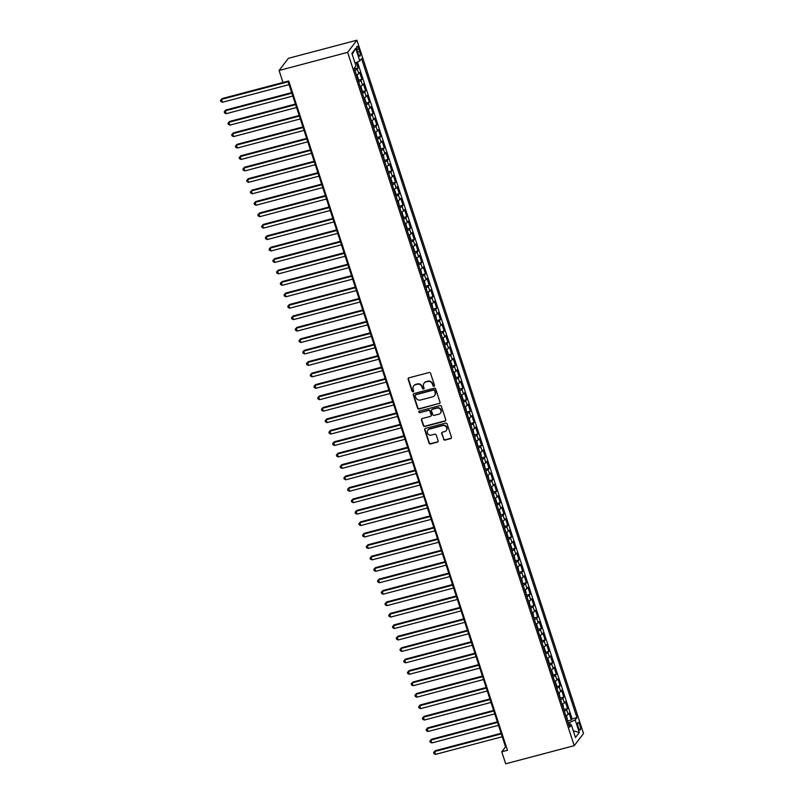 <?xml version="1.0" encoding="UTF-8"?>
<svg xmlns="http://www.w3.org/2000/svg" width="804" height="804" viewBox="0 0 804 804"><rect width="100%" height="100%" fill="white"/><g stroke="black" fill="none" stroke-linecap="round" stroke-linejoin="round"><path stroke-width="1.21" d="M433.949 386.262A0.844 0.794 -142.6 0 0 434.482 385.267L430.582 373.337A1.206 1.136 -142.6 0 0 429.095 372.513L408.904 377.85A1.206 1.136 -142.6 0 0 408.151 379.267L412.05 391.196A0.844 0.794 -142.6 0 0 413.507 391.508A0.844 0.794 -142.6 0 0 413.628 390.784L413.115 389.247A3.859 3.628 -142.6 0 1 415.537 384.704L417.216 384.252A3.859 3.628 -142.6 0 1 421.979 386.895L422.482 388.443A0.844 0.794 -142.6 0 0 423.939 388.744A0.844 0.794 -142.6 0 0 424.05 388.03L423.547 386.483A3.859 3.628 -142.6 0 1 425.959 381.94L427.648 381.498A3.859 3.628 -142.6 0 1 432.401 384.141L432.914 385.689A0.844 0.794 -142.6 0 0 433.949 386.262M424.2 383.026A3.859 3.628 -142.6 0 1 426.21 381.609L427.899 381.166A3.859 3.628 -142.6 0 1 432.652 383.809L433.165 385.357A0.844 0.794 -142.6 0 0 434.472 385.809M408.462 378.091A1.206 1.136 -142.6 0 0 408.402 378.945L412.301 390.875A0.844 0.794 -142.6 0 0 413.608 391.327M413.779 385.789A3.859 3.628 -142.6 0 1 415.789 384.372L417.467 383.93A3.859 3.628 -142.6 0 1 422.231 386.573L422.733 388.111A0.844 0.794 -142.6 0 0 424.04 388.563M579.915 725.178A3.93 1.075 75.2 0 0 578.106 722.434A3.93 1.075 75.2 0 0 578.307 727.288A3.93 1.075 75.2 0 0 580.116 730.032A3.93 1.075 75.2 0 0 579.915 725.178M443.547 439.275A1.206 1.136 -142.6 0 0 445.034 440.1L450.692 438.602A1.206 1.136 -142.6 0 0 451.446 437.185L447.114 423.929A1.206 1.136 -142.6 0 0 445.627 423.105L425.447 428.442A1.206 1.136 -142.6 0 0 424.693 429.859L429.024 443.115A1.206 1.136 -142.6 0 0 430.512 443.939L437.346 442.13A1.206 1.136 -142.6 0 0 438.1 440.713L436.25 435.034A1.206 1.136 -142.6 0 0 434.763 434.21L431.366 435.105A3.226 3.035 -142.6 0 1 427.828 430.14A3.226 3.035 -142.6 0 1 429.406 429.105L442.692 425.587A3.226 3.035 -142.6 0 1 446.24 430.552A3.226 3.035 -142.6 0 1 444.652 431.597L442.441 432.18A1.206 1.136 -142.6 0 0 441.687 433.597L443.798 438.944A1.206 1.136 -142.6 0 0 445.285 439.768L450.943 438.27A1.206 1.136 -142.6 0 0 451.396 438.029M347.619 52.36L279.078 70.491L282.998 82.5L288.716 80.993L507.465 750.273L501.756 751.79L505.686 763.8L574.227 745.68L347.619 52.36L356.926 40.2L583.533 733.509L574.227 745.68M439.275 403.678A1.206 1.136 -142.6 0 0 440.029 402.251L435.698 389.005A1.206 1.136 -142.6 0 0 434.21 388.181L414.03 393.518A1.206 1.136 -142.6 0 0 413.276 394.935L417.608 408.191A1.206 1.136 -142.6 0 0 419.095 409.015L439.527 403.347A1.206 1.136 -142.6 0 0 439.979 403.106M441.406 406.462L445.738 419.718A1.206 1.136 -142.6 0 1 444.984 421.135L424.803 426.472A1.206 1.136 -142.6 0 1 423.316 425.648L421.457 419.979A1.206 1.136 -142.6 0 1 422.211 418.562L430.401 416.392A1.206 1.136 -142.6 0 0 431.155 414.975L429.919 411.216A1.206 1.136 -142.6 0 0 428.431 410.382L419.909 412.643A0.844 0.794 -142.6 0 1 418.984 411.336A0.844 0.794 -142.6 0 1 419.397 411.065L439.919 405.638A1.206 1.136 -142.6 0 1 441.406 406.462M567.735 720.947L571.302 720.002L569.061 713.138L568.147 714.334L566.649 709.761A4.914 0.975 161.9 0 1 564.348 711.158M563.996 709.51L567.564 708.565L565.323 701.701L564.408 702.897L562.911 698.324A4.914 0.975 161.9 0 1 560.609 699.721M560.247 698.063L563.825 697.118L561.584 690.254L560.669 691.46L559.172 686.877A4.914 0.975 161.9 0 1 556.87 688.274M556.509 686.626L560.086 685.681L557.845 678.817L556.921 680.013L555.433 675.44A4.914 0.975 161.9 0 1 553.132 676.837M552.77 675.189L556.348 674.234L554.107 667.37L553.182 668.576L551.695 663.993A4.914 0.975 161.9 0 1 549.383 665.39M549.031 663.742L552.609 662.797L550.368 655.933L549.444 657.129L547.946 652.557A4.914 0.975 161.9 0 1 545.645 653.953M545.293 652.305L548.871 651.361L546.63 644.496L545.705 645.692L544.207 641.12A4.914 0.975 161.9 0 1 541.906 642.517M541.554 640.858L545.132 639.914L542.891 633.049L541.966 634.255L540.469 629.673A4.914 0.975 161.9 0 1 538.167 631.07M537.816 629.421L541.394 628.477L539.142 621.613L538.228 622.809L536.73 618.236A4.914 0.975 161.9 0 1 534.429 619.633M534.077 617.985L537.655 617.04L535.404 610.176L534.489 611.372L532.992 606.799A4.914 0.975 161.9 0 1 530.69 608.186M530.338 606.538L533.916 605.593L531.665 598.729L530.751 599.935L529.253 595.352A4.914 0.975 161.9 0 1 526.952 596.749M526.6 595.101L530.168 594.156L527.926 587.292L527.012 588.488L525.514 583.915A4.914 0.975 161.9 0 1 523.213 585.312M522.861 583.654L526.429 582.709L524.188 575.845L523.273 577.051L521.776 572.468A4.914 0.975 161.9 0 1 519.474 573.865M519.123 572.217L522.69 571.272L520.449 564.408L519.535 565.604L518.037 561.031A4.914 0.975 161.9 0 1 515.736 562.428M515.384 560.78L518.952 559.835L516.711 552.971L515.796 554.167L514.299 549.594A4.914 0.975 161.9 0 1 511.997 550.981M511.635 549.333L515.213 548.388L512.972 541.524L512.047 542.73L510.56 538.147A4.914 0.975 161.9 0 1 508.259 539.544M507.897 537.896L511.475 536.951L509.233 530.087L508.309 531.283L506.821 526.71A4.914 0.975 161.9 0 1 504.51 528.107M504.158 526.459L507.736 525.504L505.495 518.64L504.57 519.846L503.073 515.264A4.914 0.975 161.9 0 1 500.771 516.66M500.42 515.012L503.997 514.068L501.756 507.203L500.832 508.399L499.334 503.827A4.914 0.975 161.9 0 1 497.033 505.224M496.681 503.575L500.259 502.631L498.018 495.766L497.093 496.962L495.596 492.39A4.914 0.975 161.9 0 1 493.294 493.787M492.942 492.128L496.52 491.184L494.269 484.32L493.354 485.526L491.857 480.943A4.914 0.975 161.9 0 1 489.556 482.34M489.204 480.691L492.782 479.747L490.53 472.883L489.616 474.079L488.118 469.506A4.914 0.975 161.9 0 1 485.817 470.903M485.465 469.255L489.043 468.31L486.792 461.436L485.877 462.642L484.38 458.069A4.914 0.975 161.9 0 1 482.078 459.456M481.727 457.808L485.294 456.863L483.053 449.999L482.139 451.205L480.641 446.622A4.914 0.975 161.9 0 1 478.34 448.019M477.988 446.371L481.556 445.426L479.315 438.562L478.4 439.758L476.903 435.185A4.914 0.975 161.9 0 1 474.601 436.582M474.249 434.924L477.817 433.979L475.576 427.115L474.661 428.321L473.164 423.738A4.914 0.975 161.9 0 1 470.863 425.135M470.511 423.487L474.079 422.542L471.837 415.678L470.923 416.874L469.425 412.301A4.914 0.975 161.9 0 1 467.124 413.698M466.762 412.05L470.34 411.105L468.099 404.241L467.184 405.437L465.687 400.864A4.914 0.975 161.9 0 1 463.385 402.251M463.024 400.603L466.601 399.658L464.36 392.794L463.436 394L461.948 389.417A4.914 0.975 161.9 0 1 459.647 390.814M459.285 389.166L462.863 388.221L460.622 381.357L459.697 382.553L458.21 377.981A4.914 0.975 161.9 0 1 455.898 379.377M455.546 377.719L459.124 376.774L456.883 369.91L455.958 371.116L454.461 366.534A4.914 0.975 161.9 0 1 452.16 367.93M451.808 366.282L455.386 365.338L453.144 358.473L452.22 359.669L450.722 355.097A4.914 0.975 161.9 0 1 448.421 356.494M448.069 354.845L451.647 353.901L449.396 347.037L448.481 348.232L446.984 343.66A4.914 0.975 161.9 0 1 444.682 345.057M444.331 343.398L447.908 342.454L445.657 335.59L444.743 336.796L443.245 332.213A4.914 0.975 161.9 0 1 440.944 333.61M440.592 331.962L444.17 331.017L441.919 324.153L441.004 325.349L439.507 320.776A4.914 0.975 161.9 0 1 437.205 322.173M436.853 320.525L440.421 319.58L438.18 312.706L437.265 313.912L435.768 309.339A4.914 0.975 161.9 0 1 433.467 310.726M433.115 309.078L436.683 308.133L434.441 301.269L433.527 302.465L432.029 297.892A4.914 0.975 161.9 0 1 429.728 299.289M429.376 297.641L432.944 296.696L430.703 289.832L429.788 291.028L428.291 286.455A4.914 0.975 161.9 0 1 425.989 287.852M425.638 286.194L429.205 285.249L426.964 278.385L426.05 279.591L424.552 275.008A4.914 0.975 161.9 0 1 422.251 276.405M421.889 274.757L425.467 273.812L423.226 266.948L422.311 268.144L420.814 263.571A4.914 0.975 161.9 0 1 418.512 264.968M418.15 263.32L421.728 262.375L419.487 255.511L418.562 256.707L417.075 252.134A4.914 0.975 161.9 0 1 414.774 253.521M414.412 251.873L417.99 250.928L415.748 244.064L414.824 245.27L413.336 240.687A4.914 0.975 161.9 0 1 411.025 242.084M410.673 240.436L414.251 239.491L412.01 232.627L411.085 233.823L409.588 229.251A4.914 0.975 161.9 0 1 407.286 230.647M406.935 228.989L410.512 228.045L408.271 221.18L407.347 222.386L405.849 217.804A4.914 0.975 161.9 0 1 403.548 219.201M403.196 217.552L406.774 216.608L404.523 209.743L403.608 210.939L402.111 206.367A4.914 0.975 161.9 0 1 399.809 207.764M399.457 206.115L403.035 205.171L400.784 198.307L399.869 199.503L398.372 194.93A4.914 0.975 161.9 0 1 396.07 196.327M395.719 194.668L399.297 193.724L397.045 186.86L396.131 188.066L394.633 183.483A4.914 0.975 161.9 0 1 392.332 184.88M391.98 183.232L395.558 182.287L393.307 175.423L392.392 176.619L390.895 172.046A4.914 0.975 161.9 0 1 388.593 173.443M388.242 171.795L391.809 170.84L389.568 163.976L388.654 165.182L387.156 160.599A4.914 0.975 161.9 0 1 384.855 161.996M384.503 160.348L388.071 159.403L385.83 152.539L384.915 153.735L383.418 149.162A4.914 0.975 161.9 0 1 381.116 150.559M380.764 148.911L384.332 147.966L382.091 141.102L381.176 142.298L379.679 137.725A4.914 0.975 161.9 0 1 377.377 139.122M377.016 137.464L380.593 136.519L378.352 129.655L377.438 130.861L375.94 126.278A4.914 0.975 161.9 0 1 373.639 127.675M373.277 126.027L376.855 125.082L374.614 118.218L373.689 119.414L372.202 114.841A4.914 0.975 161.9 0 1 369.9 116.238M369.538 114.59L373.116 113.645L370.875 106.781L369.951 107.977L368.463 103.404A4.914 0.975 161.9 0 1 366.152 104.791M365.8 103.143L369.378 102.198L367.137 95.334L366.212 96.54L364.714 91.957A4.914 0.975 161.9 0 1 362.413 93.354M362.061 91.706L365.639 90.762L363.398 83.897L362.473 85.093L360.976 80.521A4.914 0.975 161.9 0 1 358.674 81.918M358.323 80.259L361.9 79.315L359.659 72.45L358.735 73.656A4.914 0.975 161.9 0 1 356.433 75.053M357.298 50.984L358.122 53.506A3.809 1.035 75.2 0 0 359.87 56.169A3.809 1.035 75.2 0 0 359.679 51.466L358.855 48.954A3.809 1.035 75.2 0 0 357.097 46.29A3.809 1.035 75.2 0 0 357.298 50.984M571.302 720.002L572.146 718.897L576.95 717.63L361.559 58.642L359.79 60.943L355.036 63.094M576.95 717.63L575.182 719.932L579.302 732.514L575.473 737.519L571.363 724.927L569.604 727.228L354.212 68.239L355.971 65.938L351.861 53.355L355.68 48.361L359.79 60.943M354.584 68.822L358.162 67.878L357.237 69.074A4.914 0.975 161.9 0 1 354.936 70.471M361.9 79.315L360.976 80.521M365.639 90.762L364.714 91.957M369.378 102.198L368.463 103.404M373.116 113.645L372.202 114.841M376.855 125.082L375.94 126.278M380.593 136.519L379.679 137.725M384.332 147.966L383.418 149.162M388.071 159.403L387.156 160.599M391.809 170.84L390.895 172.046M395.558 182.287L394.633 183.483M399.297 193.724L398.372 194.93M403.035 205.171L402.111 206.367M406.774 216.608L405.849 217.804M410.512 228.045L409.588 229.251M414.251 239.491L413.336 240.687M417.99 250.928L417.075 252.134M421.728 262.375L420.814 263.571M425.467 273.812L424.552 275.008M429.205 285.249L428.291 286.455M432.944 296.696L432.029 297.892M436.683 308.133L435.768 309.339M440.421 319.58L439.507 320.776M444.17 331.017L443.245 332.213M447.908 342.454L446.984 343.66M451.647 353.901L450.722 355.097M455.386 365.338L454.461 366.534M459.124 376.774L458.21 377.981M462.863 388.221L461.948 389.417M466.601 399.658L465.687 400.864M470.34 411.105L469.425 412.301M474.079 422.542L473.164 423.738M477.817 433.979L476.903 435.185M481.556 445.426L480.641 446.622M485.294 456.863L484.38 458.069M489.043 468.31L488.118 469.506M492.782 479.747L491.857 480.943M496.52 491.184L495.596 492.39M500.259 502.631L499.334 503.827M503.997 514.068L503.073 515.264M507.736 525.504L506.821 526.71M511.475 536.951L510.56 538.147M515.213 548.388L514.299 549.594M518.952 559.835L518.037 561.031M522.69 571.272L521.776 572.468M526.429 582.709L525.514 583.915M530.168 594.156L529.253 595.352M533.916 605.593L532.992 606.799M537.655 617.04L536.73 618.236M541.394 628.477L540.469 629.673M545.132 639.914L544.207 641.12M548.871 651.361L547.946 652.557M552.609 662.797L551.695 663.993M556.348 674.234L555.433 675.44M560.086 685.681L559.172 686.877M563.825 697.118L562.911 698.324M567.564 708.565L566.649 709.761M572.146 718.897L357.438 62.008M358.162 67.878L356.393 62.481M570.408 724.906L569.614 722.454L568.167 722.836M279.078 70.491L288.385 58.32L356.926 40.2M287.963 81.194L505.535 746.856L501.756 751.79M506.289 746.655L505.535 746.856M360.172 86.49A4.914 0.975 -18.1 0 0 362.473 85.093M363.91 97.927A4.914 0.975 -18.1 0 0 366.212 96.54M367.649 109.374A4.914 0.975 -18.1 0 0 369.951 107.977M371.388 120.811A4.914 0.975 -18.1 0 0 373.689 119.414M375.126 132.258A4.914 0.975 -18.1 0 0 377.438 130.861M378.875 143.695A4.914 0.975 -18.1 0 0 381.176 142.298M382.614 155.132A4.914 0.975 -18.1 0 0 384.915 153.735M386.352 166.579A4.914 0.975 -18.1 0 0 388.654 165.182M390.091 178.016A4.914 0.975 -18.1 0 0 392.392 176.619M393.829 189.453A4.914 0.975 -18.1 0 0 396.131 188.066M397.568 200.899A4.914 0.975 -18.1 0 0 399.869 199.503M401.307 212.336A4.914 0.975 -18.1 0 0 403.608 210.939M405.045 223.783A4.914 0.975 -18.1 0 0 407.347 222.386M408.784 235.22A4.914 0.975 -18.1 0 0 411.085 233.823M412.522 246.657A4.914 0.975 -18.1 0 0 414.824 245.27M416.261 258.104A4.914 0.975 -18.1 0 0 418.562 256.707M420 269.541A4.914 0.975 -18.1 0 0 422.311 268.144M423.748 280.988A4.914 0.975 -18.1 0 0 426.05 279.591M427.487 292.425A4.914 0.975 -18.1 0 0 429.788 291.028M431.225 303.862A4.914 0.975 -18.1 0 0 433.527 302.465M434.964 315.309A4.914 0.975 -18.1 0 0 437.265 313.912M438.703 326.746A4.914 0.975 -18.1 0 0 441.004 325.349M442.441 338.193A4.914 0.975 -18.1 0 0 444.743 336.796M446.18 349.629A4.914 0.975 -18.1 0 0 448.481 348.232M449.918 361.066A4.914 0.975 -18.1 0 0 452.22 359.669M453.657 372.513A4.914 0.975 -18.1 0 0 455.958 371.116M457.396 383.95A4.914 0.975 -18.1 0 0 459.697 382.553M461.134 395.387A4.914 0.975 -18.1 0 0 463.436 394M464.873 406.834A4.914 0.975 -18.1 0 0 467.184 405.437M468.621 418.271A4.914 0.975 -18.1 0 0 470.923 416.874M472.36 429.718A4.914 0.975 -18.1 0 0 474.661 428.321M476.099 441.155A4.914 0.975 -18.1 0 0 478.4 439.758M479.837 452.592A4.914 0.975 -18.1 0 0 482.139 451.205M483.576 464.039A4.914 0.975 -18.1 0 0 485.877 462.642M487.314 475.476A4.914 0.975 -18.1 0 0 489.616 474.079M491.053 486.922A4.914 0.975 -18.1 0 0 493.354 485.526M494.792 498.359A4.914 0.975 -18.1 0 0 497.093 496.962M498.53 509.796A4.914 0.975 -18.1 0 0 500.832 508.399M502.269 521.243A4.914 0.975 -18.1 0 0 504.57 519.846M506.007 532.68A4.914 0.975 -18.1 0 0 508.309 531.283M509.746 544.117A4.914 0.975 -18.1 0 0 512.047 542.73M513.485 555.564A4.914 0.975 -18.1 0 0 515.796 554.167M517.233 567.001A4.914 0.975 -18.1 0 0 519.535 565.604M520.972 578.448A4.914 0.975 -18.1 0 0 523.273 577.051M524.71 589.885A4.914 0.975 -18.1 0 0 527.012 588.488M528.449 601.322A4.914 0.975 -18.1 0 0 530.751 599.935M532.188 612.769A4.914 0.975 -18.1 0 0 534.489 611.372M535.926 624.205A4.914 0.975 -18.1 0 0 538.228 622.809M539.665 635.652A4.914 0.975 -18.1 0 0 541.966 634.255M543.404 647.089A4.914 0.975 -18.1 0 0 545.705 645.692M547.142 658.526A4.914 0.975 -18.1 0 0 549.444 657.129M550.881 669.973A4.914 0.975 -18.1 0 0 553.182 668.576M554.619 681.41A4.914 0.975 -18.1 0 0 556.921 680.013M558.358 692.847A4.914 0.975 -18.1 0 0 560.669 691.46M562.107 704.294A4.914 0.975 -18.1 0 0 564.408 702.897M571.363 724.927L568.82 724.856M565.845 715.731A4.914 0.975 -18.1 0 0 568.147 714.334M569.614 722.454L575.182 719.932M352.202 54.411L355.68 48.361M579.302 732.514L573.272 730.766M413.578 393.749A1.206 1.136 -142.6 0 0 413.527 394.603L417.859 407.859A1.206 1.136 -142.6 0 0 419.346 408.683L439.527 403.347M434.532 390.654A0.844 0.794 -142.6 0 0 433.497 390.081L415.779 394.764A0.844 0.794 -142.6 0 0 415.246 395.759L415.779 397.387A3.859 3.628 -142.6 0 0 420.542 400.03L432.652 396.824A3.859 3.628 -142.6 0 0 435.064 392.282L434.783 390.322A0.844 0.794 -142.6 0 0 433.748 389.749L433.497 390.081M415.507 394.885A0.844 0.794 -142.6 0 1 416.03 394.432L433.748 389.749M434.662 395.407A3.859 3.628 -142.6 0 0 435.316 391.95L435.064 392.282M434.783 390.322L435.316 391.95M421.768 418.794A1.206 1.136 -142.6 0 0 421.708 419.648L423.567 425.316A1.206 1.136 -142.6 0 0 425.055 426.15L445.235 420.814A1.206 1.136 -142.6 0 0 445.687 420.572M431.095 415.829A1.206 1.136 -142.6 0 0 431.406 414.643L430.18 410.884A1.206 1.136 -142.6 0 0 428.683 410.06L419.909 412.643M419.135 411.196A0.844 0.794 -142.6 0 0 420.16 412.311M438.894 414.15A3.226 3.035 -142.6 0 0 440.461 409.457A3.226 3.035 -142.6 0 0 436.934 408.141L432.25 409.377A1.206 1.136 -142.6 0 0 431.497 410.794L432.723 414.562A1.206 1.136 -142.6 0 0 434.21 415.387L438.894 414.15M440.592 412.934A3.226 3.035 -142.6 0 0 437.185 407.809L436.934 408.141M431.798 409.618A1.206 1.136 -142.6 0 1 432.502 409.045L437.185 407.809M441.999 432.421A1.206 1.136 -142.6 0 0 441.939 433.276L443.798 438.944M446.361 430.381A3.226 3.035 -142.6 0 0 442.944 425.256L442.692 425.587M427.959 429.989A3.226 3.035 -142.6 0 1 429.658 428.773L442.944 425.256M424.994 428.683A1.206 1.136 -142.6 0 0 424.944 429.527L429.276 442.783A1.206 1.136 -142.6 0 0 430.763 443.607L437.597 441.798A1.206 1.136 -142.6 0 0 438.049 441.567M354.554 69.285L354.664 67.647M282.988 82.47L222.105 98.57L221.482 99.394L222.417 102.249L289.078 84.621M288.144 81.767L221.482 99.394L220.467 100.399L222.105 98.57M222.417 102.249L220.839 101.545L220.467 100.399M358.293 80.732L358.413 79.043L357.288 75.616L356.473 75.154M291.691 92.601L225.844 110.007L225.22 110.831L226.155 113.696L292.817 96.068M291.882 93.204L225.22 110.831L224.205 111.836L225.844 110.007M226.155 113.696L224.577 112.982L224.205 111.836M362.031 92.169L362.152 90.49L361.026 87.053L360.212 86.601M295.43 104.038L229.582 121.454L228.959 122.278L229.894 125.133L296.555 107.505M295.621 104.651L228.959 122.278L227.944 123.273L229.582 121.454M229.894 125.133L228.316 124.419L227.944 123.273M365.77 103.605L365.89 101.927L364.765 98.49L363.951 98.038M299.168 115.485L233.331 132.891L232.698 133.715L233.632 136.579L300.294 118.942M299.359 116.088L232.698 133.715L231.683 134.72L233.331 132.891M233.632 136.579L232.054 135.866L231.683 134.72M369.508 115.052L369.629 113.364L368.503 109.937L367.689 109.485M302.907 126.921L237.069 144.338L236.436 145.152L237.371 148.016L304.043 130.389M303.098 127.524L236.436 145.152L235.421 146.157L237.069 144.338M237.371 148.016L235.793 147.303L235.421 146.157M373.247 126.489L373.368 124.811L372.242 121.374L371.428 120.922M306.646 138.368L240.808 155.775L240.175 156.599L241.11 159.453L307.781 141.826M306.847 138.971L240.175 156.599L239.16 157.604L240.808 155.775M241.11 159.453L239.532 158.74L239.16 157.604M376.986 137.936L375.991 132.821L375.166 132.358M310.384 149.805L244.547 167.212L243.913 168.036L244.848 170.9L311.52 153.273M310.585 150.408L243.913 168.036L242.898 169.041L244.547 167.212M244.848 170.9L243.27 170.187L242.898 169.041M380.724 149.373L379.729 144.258L378.905 143.805M314.123 161.242L248.285 178.659L247.652 179.473L248.587 182.337L315.258 164.709M314.324 161.845L247.652 179.473L246.637 180.478L248.285 178.659M248.587 182.337L247.009 181.624L246.637 180.478M384.463 160.81L383.468 155.695L382.644 155.242M317.861 172.689L252.024 190.096L251.391 190.92L252.325 193.774L318.997 176.146M318.062 173.292L251.391 190.92L250.376 191.925L252.024 190.096M252.325 193.774L250.747 193.071L250.376 191.925M388.201 172.257L387.206 167.142L386.382 166.679M321.6 184.126L255.762 201.533L255.129 202.357L256.064 205.221L322.736 187.593M321.801 184.729L255.129 202.357L254.114 203.362L255.762 201.533M256.064 205.221L254.496 204.507L254.114 203.362M391.94 183.694L392.071 182.016L390.945 178.578L390.121 178.126M325.339 195.573L259.501 212.98L258.868 213.804L259.813 216.658L326.474 199.03M325.54 196.176L258.868 213.804L257.853 214.809L259.501 212.98M259.813 216.658L258.235 215.944L257.853 214.809M395.689 195.141L395.809 193.452L394.684 190.025L393.859 189.563M329.077 207.01L263.24 224.416L262.617 225.241L263.551 228.105L330.213 210.477M329.278 207.613L262.617 225.241L261.591 226.246L263.24 224.416M263.551 228.105L261.973 227.391L261.591 226.246M399.427 206.578L398.422 201.462L397.598 201.01M332.826 218.447L266.978 235.863L266.355 236.677L267.29 239.542L333.951 221.914M333.017 219.05L266.355 236.677L265.34 237.682L266.978 235.863M267.29 239.542L265.712 238.828L265.34 237.682M403.166 218.015L403.286 216.336L402.161 212.899L401.347 212.447M336.564 229.894L270.717 247.3L270.094 248.124L271.028 250.979L337.69 233.351M336.755 230.497L270.094 248.124L269.079 249.129L270.717 247.3M271.028 250.979L269.451 250.275L269.079 249.129M406.904 229.462L407.025 227.773L405.899 224.346L405.085 223.884M340.303 241.331L274.455 258.737L273.832 259.561L274.767 262.426L341.429 244.798M340.494 241.934L273.832 259.561L272.817 260.566L274.455 258.737M274.767 262.426L273.189 261.712L272.817 260.566M410.643 240.898L410.764 239.22L409.638 235.783L408.824 235.331M344.042 252.768L278.194 270.184L277.571 271.008L278.506 273.862L345.167 256.235M344.233 253.381L277.571 271.008L276.556 272.003L278.194 270.184M278.506 273.862L276.928 273.149L276.556 272.003M414.382 252.335L414.502 250.657L413.377 247.22L412.563 246.768M347.78 264.214L281.943 281.621L281.31 282.445L282.244 285.309L348.906 267.682M347.971 264.817L281.31 282.445L280.294 283.45L281.943 281.621M282.244 285.309L280.666 284.596L280.294 283.45M418.12 263.782L418.241 262.094L417.115 258.667L416.301 258.215M351.519 275.651L285.681 293.068L285.048 293.882L285.983 296.746L352.654 279.119M351.72 276.254L285.048 293.882L284.033 294.887L285.681 293.068M285.983 296.746L284.405 296.033L284.033 294.887M421.859 275.219L420.864 270.104L420.04 269.652M355.257 287.098L289.42 304.505L288.787 305.329L289.721 308.183L356.393 290.556M355.458 287.701L288.787 305.329L287.772 306.334L289.42 304.505M289.721 308.183L288.144 307.47L287.772 306.334M425.597 286.666L424.602 281.551L423.778 281.088M358.996 298.535L293.158 315.942L292.525 316.766L293.46 319.63L360.132 302.002M359.197 299.138L292.525 316.766L291.51 317.771L293.158 315.942M293.46 319.63L291.882 318.917L291.51 317.771M429.336 298.103L428.341 292.988L427.517 292.535M362.735 309.972L296.897 327.389L296.264 328.213L297.199 331.067L363.87 313.439M362.936 310.575L296.264 328.213L295.249 329.208L296.897 327.389M297.199 331.067L295.621 330.354L295.249 329.208M433.075 309.54L432.08 304.425L431.256 303.972M366.473 321.419L300.636 338.826L300.003 339.65L300.937 342.504L367.609 324.876M366.674 322.022L300.003 339.65L298.987 340.655L300.636 338.826M300.937 342.504L299.369 341.8L298.987 340.655M436.813 320.987L435.818 315.871L434.994 315.419M370.212 332.856L304.374 350.273L303.741 351.087L304.686 353.951L371.347 336.323M370.413 333.459L303.741 351.087L302.726 352.092L304.374 350.273M304.686 353.951L303.108 353.237L302.726 352.092M440.562 332.424L439.557 327.308L438.733 326.856M373.95 344.303L308.113 361.71L307.49 362.534L308.424 365.388L375.086 347.76M374.151 344.906L307.49 362.534L306.465 363.539L308.113 361.71M308.424 365.388L306.847 364.674L306.465 363.539M444.3 343.871L444.421 342.182L443.295 338.755L442.471 338.293M377.699 355.74L311.851 373.146L311.228 373.971L312.163 376.835L378.825 359.207M377.89 356.343L311.228 373.971L310.213 374.976L311.851 373.146M312.163 376.835L310.585 376.121L310.213 374.976M448.039 355.308L448.16 353.619L447.034 350.192L446.22 349.74M381.438 367.177L315.59 384.593L314.967 385.407L315.902 388.272L382.563 370.644M381.629 367.78L314.967 385.407L313.952 386.412L315.59 384.593M315.902 388.272L314.324 387.558L313.952 386.412M451.778 366.745L451.898 365.066L450.773 361.629L449.959 361.177M385.176 378.624L319.329 396.03L318.706 396.854L319.64 399.709L386.302 382.081M385.367 379.227L318.706 396.854L317.691 397.859L319.329 396.03M319.64 399.709L318.062 399.005L317.691 397.859M455.516 378.192L455.637 376.503L454.511 373.076L453.697 372.614M388.915 390.061L323.067 407.467L322.444 408.291L323.379 411.156L390.041 393.528M389.106 390.664L322.444 408.291L321.429 409.296L323.067 407.467M323.379 411.156L321.801 410.442L321.429 409.296M459.255 389.628L459.375 387.95L458.25 384.513L457.436 384.061M392.653 401.508L326.816 418.914L326.183 419.738L327.117 422.592L393.779 404.965M392.844 402.111L326.183 419.738L325.168 420.743L326.816 418.914M327.117 422.592L325.54 421.879L325.168 420.743M462.993 401.075L463.114 399.387L461.988 395.95L461.174 395.498M396.392 412.944L330.555 430.351L329.921 431.175L330.856 434.039L397.528 416.412M396.593 413.547L329.921 431.175L328.906 432.18L330.555 430.351M330.856 434.039L329.278 433.326L328.906 432.18M466.732 412.512L465.737 407.397L464.913 406.945M400.131 424.381L334.293 441.798L333.66 442.612L334.595 445.476L401.266 427.849M400.332 424.984L333.66 442.612L332.645 443.617L334.293 441.798M334.595 445.476L333.017 444.763L332.645 443.617M470.471 423.949L469.476 418.834L468.652 418.381M403.869 435.828L338.032 453.235L337.399 454.059L338.333 456.913L405.005 439.285M404.07 436.431L337.399 454.059L336.384 455.064L338.032 453.235M338.333 456.913L336.755 456.21L336.384 455.064M474.209 435.396L473.214 430.281L472.39 429.818M407.608 447.265L341.77 464.672L341.137 465.496L342.072 468.36L408.744 450.732M407.809 447.868L341.137 465.496L340.122 466.501L341.77 464.672M342.072 468.36L340.494 467.647L340.122 466.501M477.948 446.833L476.953 441.718L476.129 441.265M411.346 458.702L345.509 476.119L344.876 476.943L345.81 479.797L412.482 462.169M411.547 459.305L344.876 476.943L343.861 477.938L345.509 476.119M345.81 479.797L344.233 479.083L343.861 477.938M481.686 458.27L480.691 453.154L479.867 452.702M415.085 470.149L349.248 487.556L348.614 488.38L349.549 491.244L416.221 473.606M415.286 470.752L348.614 488.38L347.599 489.385L349.248 487.556M349.549 491.244L347.981 490.53L347.599 489.385M485.435 469.717L484.43 464.601L483.606 464.149M418.824 481.586L352.986 499.003L352.363 499.817L353.298 502.681L419.959 485.053M419.025 482.189L352.363 499.817L351.338 500.822L352.986 499.003M353.298 502.681L351.72 501.967L351.338 500.822M489.174 481.154L488.169 476.038L487.345 475.586M422.562 493.033L356.725 510.439L356.102 511.264L357.036 514.118L423.698 496.49M422.763 493.636L356.102 511.264L355.087 512.269L356.725 510.439M357.036 514.118L355.458 513.404L355.087 512.269M492.912 492.601L493.033 490.912L491.907 487.485L491.093 487.023M426.311 504.47L360.463 521.876L359.84 522.7L360.775 525.565L427.437 507.937M426.502 505.073L359.84 522.7L358.825 523.705L360.463 521.876M360.775 525.565L359.197 524.851L358.825 523.705M496.651 504.038L496.771 502.349L495.646 498.922L494.832 498.47M430.05 515.907L364.202 533.323L363.579 534.137L364.513 537.002L431.175 519.374M430.24 516.51L363.579 534.137L362.564 535.142L364.202 533.323M364.513 537.002L362.936 536.288L362.564 535.142M500.389 515.475L500.51 513.796L499.384 510.359L498.57 509.907M433.788 527.354L367.941 544.76L367.317 545.584L368.252 548.439L434.914 530.811M433.979 527.957L367.317 545.584L366.302 546.589L367.941 544.76M368.252 548.439L366.674 547.735L366.302 546.589M504.128 526.921L504.249 525.233L503.123 521.806L502.309 521.344M437.527 538.791L371.689 556.197L371.056 557.021L371.991 559.885L438.652 542.258M437.718 539.394L371.056 557.021L370.041 558.026L371.689 556.197M371.991 559.885L370.413 559.172L370.041 558.026M507.867 538.358L507.987 536.68L506.862 533.243L506.048 532.791M441.265 550.237L375.428 567.644L374.795 568.468L375.729 571.322L442.401 553.695M441.466 550.841L374.795 568.468L373.78 569.473L375.428 567.644M375.729 571.322L374.151 570.609L373.78 569.473M511.605 549.805L511.726 548.117L510.6 544.68L509.786 544.228M445.004 561.674L379.166 579.081L378.533 579.905L379.468 582.769L446.14 565.142M445.205 562.277L378.533 579.905L377.518 580.91L379.166 579.081M379.468 582.769L377.89 582.056L377.518 580.91M515.344 561.242L514.349 556.127L513.525 555.675M448.743 573.111L382.905 590.528L382.272 591.342L383.206 594.206L449.878 576.579M448.944 573.714L382.272 591.342L381.257 592.347L382.905 590.528M383.206 594.206L381.629 593.493L381.257 592.347M519.082 572.679L518.088 567.564L517.263 567.111M452.481 584.558L386.644 601.965L386.01 602.789L386.945 605.643L453.617 588.015M452.682 585.161L386.01 602.789L384.995 603.794L386.644 601.965M386.945 605.643L385.367 604.94L384.995 603.794M522.821 584.126L521.826 579.011L521.002 578.548M456.22 595.995L390.382 613.402L389.749 614.226L390.684 617.09L457.355 599.462M456.421 596.598L389.749 614.226L388.734 615.231L390.382 613.402M390.684 617.09L389.106 616.377L388.734 615.231M526.56 595.563L525.565 590.448L524.741 589.995M459.958 607.432L394.121 624.849L393.488 625.673L394.422 628.527L461.094 610.899M460.159 608.035L393.488 625.673L392.473 626.668L394.121 624.849M394.422 628.527L392.854 627.813L392.473 626.668M530.308 607L529.303 601.884L528.479 601.432M463.697 618.879L397.859 636.286L397.236 637.11L398.171 639.974L464.833 622.336M463.898 619.482L397.236 637.11L396.211 638.115L397.859 636.286M398.171 639.974L396.593 639.26L396.211 638.115M534.047 618.447L533.042 613.331L532.218 612.879M467.436 630.316L401.598 647.733L400.975 648.547L401.91 651.411L468.571 633.783M467.637 630.919L400.975 648.547L399.96 649.552L401.598 647.733M401.91 651.411L400.332 650.697L399.96 649.552M537.786 629.884L537.906 628.205L536.781 624.768L535.966 624.316M471.184 641.763L405.337 659.169L404.713 659.994L405.648 662.848L472.31 645.22M471.375 642.366L404.713 659.994L403.698 660.999L405.337 659.169M405.648 662.848L404.07 662.134L403.698 660.999M541.524 641.331L541.645 639.642L540.519 636.215L539.705 635.753M474.923 653.2L409.075 670.606L408.452 671.43L409.387 674.295L476.048 656.667M475.114 653.803L408.452 671.43L407.437 672.435L409.075 670.606M409.387 674.295L407.809 673.581L407.437 672.435M545.263 652.768L545.383 651.079L544.258 647.652L543.444 647.2M478.661 664.637L412.814 682.053L412.191 682.867L413.125 685.732L479.787 668.104M478.852 665.24L412.191 682.867L411.176 683.872L412.814 682.053M413.125 685.732L411.547 685.018L411.176 683.872M549.001 664.204L549.122 662.526L547.996 659.089L547.182 658.637M482.4 676.084L416.562 693.49L415.929 694.314L416.864 697.168L483.526 679.541M482.591 676.687L415.929 694.314L414.914 695.319L416.562 693.49M416.864 697.168L415.286 696.465L414.914 695.319M552.74 675.651L552.861 673.963L551.735 670.536L550.921 670.074M486.139 687.52L420.301 704.927L419.668 705.751L420.603 708.615L487.274 690.988M486.34 688.123L419.668 705.751L418.653 706.756L420.301 704.927M420.603 708.615L419.025 707.902L418.653 706.756M556.479 687.088L556.599 685.41L555.474 681.973L554.659 681.521M489.877 698.967L424.04 716.374L423.406 717.198L424.341 720.052L491.013 702.425M490.078 699.57L423.406 717.198L422.391 718.203L424.04 716.374M424.341 720.052L422.763 719.339L422.391 718.203M560.217 698.535L559.222 693.42L558.398 692.958M493.616 710.404L427.778 727.811L427.145 728.635L428.08 731.499L494.751 713.872M493.817 711.007L427.145 728.635L426.13 729.64L427.778 727.811M428.08 731.499L426.502 730.786L426.13 729.64M563.956 709.972L562.961 704.857L562.137 704.404M497.354 721.841L431.517 739.258L430.884 740.072L431.818 742.936L498.49 725.308M497.555 722.444L430.884 740.072L429.869 741.077L431.517 739.258M431.818 742.936L430.24 742.223L429.869 741.077M567.694 721.409L566.699 716.294L565.875 715.841M501.093 733.288L435.255 750.695L434.622 751.519L435.557 754.373L502.229 736.745M501.294 733.891L434.622 751.519L433.607 752.524L435.255 750.695M435.557 754.373L433.979 753.67L433.607 752.524M358.735 73.656L357.237 69.074M356.896 49.466L358.855 48.954M357.629 52.009L359.679 51.466"/></g></svg>
